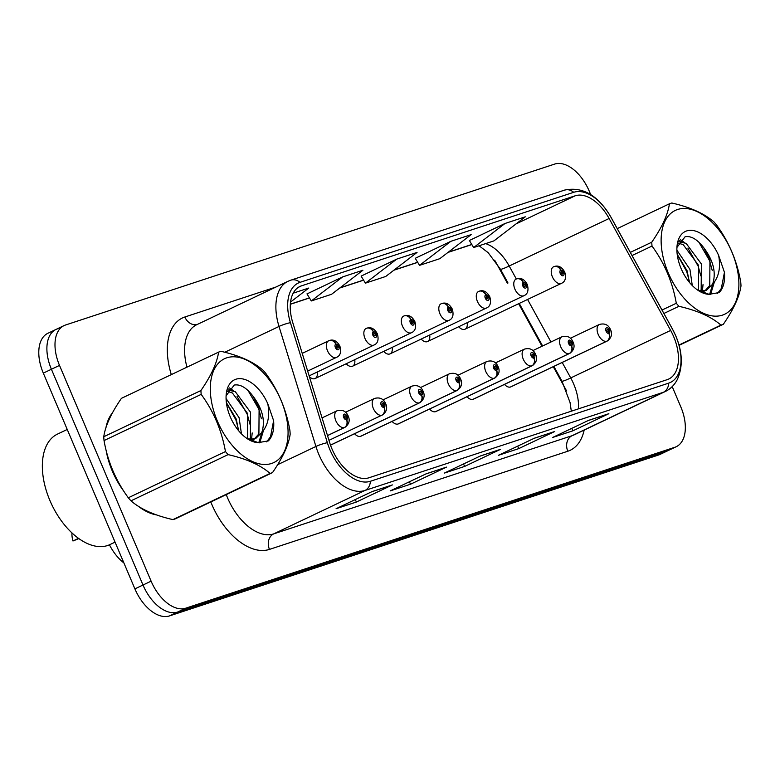 <?xml version="1.0" encoding="UTF-8"?>
<svg xmlns="http://www.w3.org/2000/svg" width="780" height="780" viewBox="0 0 780 780"><rect width="100%" height="100%" fill="white"/><g stroke="black" fill="none" stroke-linecap="round" stroke-linejoin="round"><path stroke-width="1.17" d="M507.39 283.257L496.099 262.724A48.916 28.333 64.6 0 0 494.637 260.169M566.524 390.887A48.916 28.333 64.6 0 0 565.276 388.528L553.274 366.697M542.022 346.242L518.642 303.712M421.18 339.076A9.175 5.314 64.6 0 0 427.577 341.533A9.175 5.314 64.6 0 0 429.712 335.088M383.702 351.409A9.175 5.314 64.6 0 0 390.088 353.857A9.175 5.314 64.6 0 0 392.233 347.422M346.223 363.733A9.175 5.314 64.6 0 0 352.609 366.19A9.175 5.314 64.6 0 0 354.754 359.755M309.416 376.76A9.175 5.314 64.6 0 0 315.13 378.524A9.175 5.314 64.6 0 0 317.275 372.079M458.659 326.742A9.175 5.314 64.6 0 0 465.055 329.199A9.175 5.314 64.6 0 0 467.191 322.764M467.015 396.737A9.175 5.314 64.6 0 0 473.401 399.194L569.731 353.379A9.175 5.314 -115.4 0 1 569.585 353.447A6.113 4.982 -112.5 0 0 571.555 345.735A3.062 1.774 64.6 0 0 571.984 342.401A3.062 1.774 64.6 0 0 569.098 340.148A3.062 1.774 64.6 0 0 568.6 343.512A3.062 1.774 64.6 0 0 571.408 345.784L570.736 344.087A1.219 0.712 -115.4 0 1 569.615 343.18A1.219 0.712 -115.4 0 1 569.77 341.854A1.219 0.712 -115.4 0 1 570.97 342.732A1.219 0.712 -115.4 0 1 570.814 344.058L571.555 345.735M429.536 409.071A9.175 5.314 64.6 0 0 435.923 411.518L532.252 365.713A9.175 5.314 -115.4 0 1 532.106 365.771A6.113 4.982 -112.5 0 0 534.076 358.069A3.062 1.774 64.6 0 0 534.505 354.724A3.062 1.774 64.6 0 0 531.619 352.472A3.062 1.774 64.6 0 0 531.121 355.846A3.062 1.774 64.6 0 0 533.929 358.118L533.257 356.421A1.219 0.712 -115.4 0 1 532.135 355.505A1.219 0.712 -115.4 0 1 532.292 354.178A1.219 0.712 -115.4 0 1 533.491 355.066A1.219 0.712 -115.4 0 1 533.335 356.392L534.076 358.069M392.057 421.395A9.175 5.314 64.6 0 0 398.444 423.852L494.773 378.037A9.175 5.314 -115.4 0 1 494.627 378.105A6.113 4.982 -112.5 0 0 496.597 370.402A3.062 1.774 64.6 0 0 497.026 367.058A3.062 1.774 64.6 0 0 494.14 364.806A3.062 1.774 64.6 0 0 493.642 368.17A3.062 1.774 64.6 0 0 496.45 370.451L495.778 368.745A1.219 0.712 -115.4 0 1 494.656 367.838A1.219 0.712 -115.4 0 1 494.812 366.512A1.219 0.712 -115.4 0 1 496.012 367.39A1.219 0.712 -115.4 0 1 495.856 368.716A1.219 0.712 -115.4 0 1 495.836 368.726L496.597 370.402M354.569 433.729A9.175 5.314 64.6 0 0 360.965 436.186L457.294 390.37A9.175 5.314 -115.4 0 1 457.148 390.439A6.113 4.982 -112.5 0 0 459.118 382.726A3.062 1.774 64.6 0 0 459.547 379.392A3.062 1.774 64.6 0 0 456.661 377.14A3.062 1.774 64.6 0 0 456.163 380.503A3.062 1.774 64.6 0 0 458.971 382.775L458.299 381.079A1.219 0.712 -115.4 0 1 457.177 380.172A1.219 0.712 -115.4 0 1 457.334 378.846A1.219 0.712 -115.4 0 1 458.533 379.723A1.219 0.712 -115.4 0 1 458.377 381.049A1.219 0.712 -115.4 0 1 458.357 381.059L459.118 382.726M504.494 384.404A9.175 5.314 64.6 0 0 510.88 386.86L607.21 341.045A9.175 5.314 -115.4 0 1 607.064 341.113A6.113 4.982 -112.5 0 0 609.034 333.411A3.062 1.774 64.6 0 0 609.463 330.067A3.062 1.774 64.6 0 0 606.577 327.815A3.062 1.774 64.6 0 0 606.079 331.178A3.062 1.774 64.6 0 0 608.887 333.46L608.215 331.753A1.219 0.712 -115.4 0 1 607.093 330.847A1.219 0.712 -115.4 0 1 607.25 329.521A1.219 0.712 -115.4 0 1 608.449 330.398A1.219 0.712 -115.4 0 1 608.303 331.724L609.034 333.411M123.893 562.946A36.689 21.255 -115.4 0 1 109.444 544.801M112.408 412.932A58.705 34.008 64.6 0 0 105.963 427.577A58.705 34.008 64.6 0 1 112.408 412.932M106.099 450.197A58.705 34.008 64.6 0 0 112.281 470.993A58.705 34.008 64.6 0 0 123.981 491.449A58.705 34.008 64.6 0 1 112.281 470.993A58.705 34.008 64.6 0 1 106.099 450.197M673.627 336.55A39.136 22.669 -115.4 0 1 668.792 379.012A39.136 22.669 -115.4 0 1 667.251 379.636L368.901 477.789A39.136 22.669 -115.4 0 1 329.667 442.601L292.753 322.579A39.136 22.669 -115.4 0 1 299.91 286.465A39.136 22.669 -115.4 0 1 301.46 285.851L575.182 195.799A39.136 22.669 -115.4 0 1 609.112 218.498L670.654 330.418A39.136 22.669 -115.4 0 1 673.627 336.55M675.733 335.858A42.929 24.872 64.6 0 0 672.467 329.131L610.925 217.21A42.929 24.872 64.6 0 0 573.7 192.309L299.978 282.36A42.929 24.872 64.6 0 0 290.423 322.657L327.346 442.679A42.929 24.872 64.6 0 0 370.383 481.279L668.723 383.126A42.929 24.872 64.6 0 0 675.733 335.858M57.398 328.868A36.689 21.255 64.6 0 0 55.955 329.452L47.853 333.304A36.689 21.255 64.6 0 0 43.309 373.113L134.901 588.871L143.003 585.019A36.689 21.255 64.6 0 0 177.606 612.056L666.734 451.132A36.689 21.255 64.6 0 0 668.177 450.548A36.689 21.255 64.6 0 1 666.734 451.132L177.606 612.056A36.689 21.255 64.6 0 1 143.003 585.019L51.412 369.262L143.003 585.019L151.105 581.158A36.689 21.255 64.6 0 0 185.708 608.195L674.837 447.281A36.689 21.255 64.6 0 0 676.279 446.696A36.689 21.255 64.6 0 0 680.813 406.887L672.204 386.607M55.955 329.452A36.689 21.255 64.6 0 0 51.412 369.262A36.689 21.255 64.6 0 1 55.955 329.452L64.058 325.591A36.689 21.255 64.6 0 0 59.514 365.401L151.105 581.158M372.079 491.595L336.073 508.726L356.363 502.047L392.379 484.916L372.079 491.595M371.709 491.77L391.619 485.219A9.779 7.956 -108.2 0 0 392.379 484.916M355.31 499.57L356.363 502.047M426.202 473.791L390.195 490.912L410.485 484.244L446.501 467.113L426.202 473.791M425.831 473.967L445.741 467.415A9.779 7.956 -108.2 0 0 446.501 467.113M409.432 481.767L410.485 484.244M588.568 420.371L552.552 437.502L572.851 430.823L608.858 413.692L588.568 420.371M588.198 420.547L608.108 413.995A9.779 7.956 -108.2 0 0 608.858 413.692M571.798 428.347L572.851 430.823M534.446 438.175L498.44 455.305L518.729 448.627L554.736 431.496L534.446 438.175M534.076 438.35L553.985 431.808A9.779 7.956 -108.2 0 0 554.736 431.496M517.676 446.15L518.729 448.627M480.324 455.988L444.317 473.109L464.607 466.43L500.614 449.309L480.324 455.988M479.953 456.163L499.863 449.611A9.779 7.956 -108.2 0 0 500.614 449.309M463.554 463.954L464.607 466.43M138.109 506.113A58.705 34.008 64.6 0 0 156.468 514.907A58.705 34.008 64.6 0 1 138.109 506.113M590.694 194.571L589.231 191.129A36.689 21.255 64.6 0 0 554.629 164.093L65.501 325.016A36.689 21.255 64.6 0 0 64.058 325.591M290.531 302.065L308.802 288.035L293.202 293.173M450.879 241.303L419.533 265.356L439.822 258.677L471.169 234.624L450.879 241.303L415.252 258.297M504.992 223.489L473.655 247.553L493.945 240.874L525.291 216.82L504.992 223.489L469.375 240.493M342.635 276.91L311.288 300.963L331.578 294.284L362.924 270.231L342.635 276.91L307.008 293.914M396.757 259.106L365.41 283.16L385.7 276.481L417.046 252.427L396.757 259.106L361.13 276.101M365.41 283.16L361.101 276.061M419.533 265.356L415.223 258.258M473.655 247.553L469.345 240.445M311.288 300.963L306.979 293.865M134.901 588.871A36.689 21.255 64.6 0 0 169.504 615.908L658.632 454.984A36.689 21.255 64.6 0 0 660.075 454.409L676.279 446.696M510.744 386.929L607.064 341.113M608.887 333.46A6.113 4.953 76 0 1 606.625 341.26A9.175 5.314 -115.4 0 1 598.201 334.435A9.175 5.314 -115.4 0 1 599.332 324.48C604.724 323.017 608.478 324.792 610.594 329.823C612.563 334.201 611.432 337.945 607.21 341.045M510.296 387.075L606.625 341.26M465.055 329.199L561.376 283.384A9.175 5.314 -115.4 0 1 552.367 276.773A9.175 5.314 -115.4 0 1 553.498 266.819A9.175 5.314 -115.4 0 1 553.644 266.75A6.113 4.982 67.5 0 1 553.829 266.672A6.113 4.982 67.5 0 1 560.674 270.182A3.062 1.774 64.6 0 0 560.245 273.517A3.062 1.774 64.6 0 0 563.131 275.769A3.062 1.774 64.6 0 0 563.628 272.405A3.062 1.774 64.6 0 0 560.82 270.133L561.493 271.83A1.219 0.712 -115.4 0 1 562.614 272.737A1.219 0.712 -115.4 0 1 562.468 274.063A1.219 0.712 -115.4 0 1 561.259 273.185A1.219 0.712 -115.4 0 1 561.415 271.859L560.674 270.182M560.82 270.133A6.113 4.953 -104 0 0 554.843 266.341A6.113 4.953 -104 0 0 554.336 266.497M473.265 399.253L569.585 353.447M571.408 345.784A6.113 4.953 76 0 1 569.146 353.584A9.175 5.314 -115.4 0 1 560.722 346.769A9.175 5.314 -115.4 0 1 561.853 336.814C567.245 335.351 570.999 337.126 573.115 342.147C575.084 346.534 573.953 350.269 569.731 353.379M472.816 399.399L569.146 353.584M435.786 411.587L532.106 365.771M533.929 358.118A6.113 4.953 76 0 1 531.667 365.918A9.175 5.314 -115.4 0 1 523.234 359.093A9.175 5.314 -115.4 0 1 524.375 349.148C529.766 347.675 533.52 349.459 535.636 354.481C537.605 358.858 536.474 362.602 532.252 365.713M435.337 411.733L531.667 365.918M398.307 423.92L494.627 378.105M496.45 370.451A6.113 4.953 76 0 1 494.188 378.251A9.175 5.314 -115.4 0 1 485.755 371.426A9.175 5.314 -115.4 0 1 486.895 361.471C492.287 360.009 496.041 361.784 498.157 366.815C500.126 371.192 498.995 374.936 494.773 378.037M397.858 424.066L494.188 378.251M360.828 436.244L457.148 390.439M458.971 382.775A6.113 4.953 76 0 1 456.709 390.585A9.175 5.314 -115.4 0 1 448.276 383.76A9.175 5.314 -115.4 0 1 449.416 373.805C454.808 372.343 458.562 374.117 460.678 379.139C462.637 383.526 461.516 387.26 457.294 390.37M360.38 436.39L456.709 390.585M427.577 341.533L523.897 295.718A9.175 5.314 -115.4 0 1 514.888 289.097A9.175 5.314 -115.4 0 1 516.019 279.152A9.175 5.314 -115.4 0 1 516.165 279.084A6.113 4.982 67.5 0 1 516.35 278.996A6.113 4.982 67.5 0 1 523.195 282.506A3.062 1.774 64.6 0 0 522.766 285.851A3.062 1.774 64.6 0 0 525.652 288.103A3.062 1.774 64.6 0 0 526.149 284.739A3.062 1.774 64.6 0 0 523.341 282.457L524.014 284.164A1.219 0.712 -115.4 0 1 525.135 285.07A1.219 0.712 -115.4 0 1 524.989 286.397A1.219 0.712 -115.4 0 1 523.78 285.519A1.219 0.712 -115.4 0 1 523.936 284.183A1.219 0.712 -115.4 0 1 523.955 284.183L523.195 282.506M523.341 282.457A6.113 4.953 -104 0 0 517.364 278.665A6.113 4.953 -104 0 0 516.857 278.831M390.088 353.857L486.418 308.041A9.175 5.314 -115.4 0 1 477.409 301.431A9.175 5.314 -115.4 0 1 478.54 291.476A9.175 5.314 -115.4 0 1 478.686 291.418A6.113 4.982 67.5 0 1 478.871 291.33A6.113 4.982 67.5 0 1 485.716 294.84A3.062 1.774 64.6 0 0 485.287 298.174A3.062 1.774 64.6 0 0 488.173 300.436A3.062 1.774 64.6 0 0 488.67 297.063A3.062 1.774 64.6 0 0 485.862 294.791L486.535 296.488A1.219 0.712 -115.4 0 1 487.656 297.404A1.219 0.712 -115.4 0 1 487.51 298.73A1.219 0.712 -115.4 0 1 486.301 297.843A1.219 0.712 -115.4 0 1 486.457 296.517L485.716 294.84M485.862 294.791A6.113 4.953 -104 0 0 479.885 290.998A6.113 4.953 -104 0 0 479.378 291.154M352.609 366.19L448.939 320.375A9.175 5.314 -115.4 0 1 439.93 313.765A9.175 5.314 -115.4 0 1 441.061 303.81A9.175 5.314 -115.4 0 1 441.207 303.742A6.113 4.982 67.5 0 1 441.392 303.664A6.113 4.982 67.5 0 1 448.237 307.174A3.062 1.774 64.6 0 0 447.808 310.508A3.062 1.774 64.6 0 0 450.694 312.76A3.062 1.774 64.6 0 0 451.191 309.397A3.062 1.774 64.6 0 0 448.383 307.125L449.056 308.822A1.219 0.712 -115.4 0 1 450.177 309.728A1.219 0.712 -115.4 0 1 450.031 311.054A1.219 0.712 -115.4 0 1 448.822 310.177A1.219 0.712 -115.4 0 1 448.978 308.851L448.237 307.174M448.383 307.125A6.113 4.953 -104 0 0 442.406 303.332A6.113 4.953 -104 0 0 441.899 303.488M67.236 429.468L57.447 434.119A61.152 35.422 64.6 0 0 49.891 500.467A61.152 35.422 64.6 0 0 109.98 544.557L115.06 542.139M677.596 209.498A57.476 33.296 64.6 0 0 668.216 272.776A57.476 33.296 64.6 0 0 722.436 315.13A57.476 33.296 64.6 0 0 731.806 251.862A57.476 33.296 64.6 0 0 677.596 209.498M678.98 345.033L720.925 325.094A66.037 38.259 64.6 0 0 722.134 324.733A66.037 38.259 64.6 0 0 723.313 324.305C733.59 309.377 739.489 296.566 741 285.889A66.037 38.259 64.6 0 0 740.737 282.048C736.983 260.861 728.89 241.79 716.45 224.845A66.037 38.259 64.6 0 0 713.798 221.793C704.106 213.437 690.115 207.168 671.824 203.005A66.037 38.259 64.6 0 0 670.615 203.365A66.037 38.259 64.6 0 0 669.435 203.794L617.243 228.618M630.328 252.398L651.749 242.209C661.976 227.38 667.875 214.578 669.435 203.794M651.749 242.209A66.037 38.259 64.6 0 0 652.012 246.051L632.053 255.538M662.015 310.04L676.299 303.254C672.545 282.058 664.443 262.997 652.012 246.051M676.299 303.254A66.037 38.259 64.6 0 0 678.951 306.306L663.897 313.462M720.925 325.094C711.35 316.777 697.359 310.518 678.951 306.306M692.279 285.529L689.939 269.383L676.894 250.175M689.452 282.389L687.073 270.738L677.196 254.251M700.157 291.301L701.171 289.643L701.366 263.942L686.098 243.331L678.795 241.761M698.509 290.628L698.509 265.298L683.241 244.696L678.181 243.048M699.543 291.242L706.621 290.131L712.618 284.193C716.401 272.737 713.427 260.54 703.667 247.611L703.228 247.065C696.998 239.168 690.963 235.726 685.103 236.73L677.011 247.338M701.561 292.285L706.621 290.131M704.944 290.852L709.751 285.558L709.946 259.867L703.667 247.611M686.683 230.919A34.174 19.793 64.6 0 0 676.981 246.655A34.174 19.793 64.6 0 0 697.632 290.072A34.174 19.793 64.6 0 0 709.078 294.323L719.258 292.549C723.44 288.064 725.166 281.327 724.444 272.337L718.624 255.421A34.174 19.793 64.6 0 0 686.683 230.919M697.427 289.926L709.078 294.323M718.624 255.421C720.866 267.501 718.858 277.085 712.618 284.193M723.313 324.305L679.068 345.345M689.374 281.336L686.722 271.586L677.225 254.465M701.054 291.33L701.347 289.312M700.81 275.896L698.158 266.146L687.892 248.099M681.086 241.693L679.487 240.62M709.615 294.421L712.754 284.047M712.237 270.455L709.595 260.715L698.802 242.063M717.473 293.563L721.344 288.424L724.444 272.337M702.37 291.281L703.033 284.602M684.528 242.59L680.297 239.567M710.56 294.557L714.314 282.175M226.756 357.825A57.476 33.296 64.6 0 0 217.386 421.102A57.476 33.296 64.6 0 0 271.596 463.456A57.476 33.296 64.6 0 0 280.976 400.179A57.476 33.296 64.6 0 0 226.756 357.825M272.483 472.631C282.76 457.694 288.659 444.892 290.17 434.216A66.037 38.259 64.6 0 0 289.897 430.375C286.143 409.188 278.05 390.117 265.619 373.171A66.037 38.259 64.6 0 0 262.957 370.12C253.276 361.754 239.284 355.495 220.993 351.331A66.037 38.259 64.6 0 0 219.784 351.692A66.037 38.259 64.6 0 0 218.595 352.121L121.446 398.327C111.218 413.147 105.319 425.948 103.76 436.741A66.037 38.259 64.6 0 0 104.032 440.573C107.737 461.672 115.84 480.733 128.31 497.776A66.037 38.259 64.6 0 0 130.972 500.828C140.546 509.145 154.528 515.404 172.936 519.617A66.037 38.259 64.6 0 0 174.145 519.256A66.037 38.259 64.6 0 0 175.334 518.837L272.483 472.631A66.037 38.259 64.6 0 1 271.294 473.05A66.037 38.259 64.6 0 1 270.085 473.411C260.51 465.104 246.529 458.845 228.121 454.623L130.972 500.828M103.76 436.741L200.918 390.536C211.146 375.706 217.035 362.905 218.595 352.121M200.918 390.536A66.037 38.259 64.6 0 0 201.181 394.368L104.032 440.573M128.31 497.776L225.459 451.571C221.705 430.385 213.613 411.313 201.181 394.368M225.459 451.571A66.037 38.259 64.6 0 0 228.121 454.623M241.439 433.846L239.099 417.7L226.064 398.492M238.612 430.716L236.243 419.065L226.356 402.577M249.327 439.618L250.341 437.96L250.536 412.259L235.268 391.657L227.955 390.078M247.669 438.945L247.679 413.624L232.411 393.013L227.351 391.365M248.703 439.569L255.791 438.457L261.787 432.51C265.57 421.054 262.587 408.866 252.837 395.938L252.388 395.392C246.168 387.494 240.123 384.052 234.263 385.057L226.171 395.655M250.731 440.612L255.791 438.457M254.114 439.169L258.911 433.885L259.106 408.184L252.837 395.938M235.852 379.246A34.174 19.793 64.6 0 0 226.151 394.973A34.174 19.793 64.6 0 0 246.802 438.389A34.174 19.793 64.6 0 0 258.238 442.64L268.418 440.875C272.6 436.381 274.336 429.644 273.614 420.664L267.784 403.748A34.174 19.793 64.6 0 0 235.852 379.246M246.587 438.243L258.238 442.64M267.784 403.748C270.026 415.818 268.027 425.412 261.787 432.51M172.936 519.617L270.085 473.411M238.534 429.653L235.891 419.913L226.385 402.782M250.224 439.657L250.507 437.639M249.97 424.223L247.328 414.473L237.061 396.425M230.246 390.01L228.647 388.937M258.775 442.748L261.924 432.364M261.407 418.782L258.755 409.032L247.972 390.38M266.633 441.88L270.514 436.751L273.614 420.664M251.531 439.598L252.194 432.929M233.698 390.907L229.466 387.894M259.73 442.884L263.474 430.492M419.669 402.763A9.175 5.314 -115.4 0 0 419.815 402.704L330.515 445.175L419.669 402.763A6.113 4.982 -112.5 0 0 421.639 395.06A3.062 1.774 64.6 0 0 422.068 391.716A3.062 1.774 64.6 0 0 419.182 389.464A3.062 1.774 64.6 0 0 418.685 392.837A3.062 1.774 64.6 0 0 421.493 395.109L420.82 393.412A1.219 0.712 -115.4 0 1 419.698 392.496A1.219 0.712 -115.4 0 1 419.854 391.17A1.219 0.712 -115.4 0 1 421.054 392.057A1.219 0.712 -115.4 0 1 420.898 393.383A1.219 0.712 -115.4 0 1 420.878 393.393L421.639 395.06M421.493 395.109A6.113 4.953 76 0 1 419.231 402.909A9.175 5.314 -115.4 0 1 410.797 396.084A9.175 5.314 -115.4 0 1 411.938 386.139C417.329 384.667 421.083 386.451 423.199 391.472C425.159 395.85 424.037 399.594 419.815 402.704M330.496 445.107L419.231 402.909M382.19 415.096A9.175 5.314 -115.4 0 0 382.337 415.028L382.19 415.096A6.113 4.982 -112.5 0 0 384.16 407.394A3.062 1.774 64.6 0 0 384.589 404.05A3.062 1.774 64.6 0 0 381.703 401.798A3.062 1.774 64.6 0 0 381.206 405.161A3.062 1.774 64.6 0 0 384.014 407.443L383.341 405.736A1.219 0.712 -115.4 0 1 382.219 404.83A1.219 0.712 -115.4 0 1 382.375 403.504A1.219 0.712 -115.4 0 1 383.575 404.381A1.219 0.712 -115.4 0 1 383.419 405.717L384.16 407.394M384.014 407.443A6.113 4.953 76 0 1 381.752 415.243A9.175 5.314 -115.4 0 1 373.318 408.418A9.175 5.314 -115.4 0 1 374.459 398.463C379.85 397 383.594 398.775 385.72 403.806C387.68 408.184 386.558 411.928 382.337 415.028M328.975 440.339L381.752 415.243M78.526 538.346L72.969 540.989A18.34 10.627 -115.4 0 1 71.965 532.916M78.868 538.59L72.969 540.989M327.512 435.601L344.711 427.43A6.113 4.982 -112.5 0 0 346.681 419.718A3.062 1.774 64.6 0 0 347.11 416.383A3.062 1.774 64.6 0 0 344.224 414.131A3.062 1.774 64.6 0 0 343.726 417.495A3.062 1.774 64.6 0 0 346.534 419.767L345.862 418.07A1.219 0.712 -115.4 0 1 344.74 417.163A1.219 0.712 -115.4 0 1 344.897 415.837A1.219 0.712 -115.4 0 1 346.096 416.715A1.219 0.712 -115.4 0 1 345.94 418.041L346.681 419.718M346.534 419.767A6.113 4.953 76 0 1 344.273 427.577A9.175 5.314 -115.4 0 1 335.839 420.752A9.175 5.314 -115.4 0 1 336.979 410.797C342.371 409.334 346.115 411.109 348.241 416.13C350.2 420.517 349.079 424.261 344.857 427.362A9.175 5.314 -115.4 0 1 344.711 427.43M327.502 435.552L344.273 427.577M315.13 378.524L411.46 332.709A9.175 5.314 -115.4 0 1 402.451 326.089A9.175 5.314 -115.4 0 1 403.582 316.144A9.175 5.314 -115.4 0 1 403.728 316.075A6.113 4.982 67.5 0 1 403.913 315.988A6.113 4.982 67.5 0 1 410.758 319.498A3.062 1.774 64.6 0 0 410.329 322.842A3.062 1.774 64.6 0 0 413.215 325.094A3.062 1.774 64.6 0 0 413.712 321.731A3.062 1.774 64.6 0 0 410.904 319.449L411.577 321.155A1.219 0.712 -115.4 0 1 412.698 322.062A1.219 0.712 -115.4 0 1 412.552 323.388A1.219 0.712 -115.4 0 1 411.343 322.51A1.219 0.712 -115.4 0 1 411.499 321.175L410.758 319.498M410.904 319.449A6.113 4.953 -104 0 0 404.927 315.656A6.113 4.953 -104 0 0 404.42 315.822M309.143 375.872L373.981 345.043A9.175 5.314 -115.4 0 1 364.972 338.423A9.175 5.314 -115.4 0 1 366.103 328.468A9.175 5.314 -115.4 0 1 366.249 328.409A6.113 4.982 67.5 0 1 366.434 328.322A6.113 4.982 67.5 0 1 373.279 331.831A3.062 1.774 64.6 0 0 372.85 335.166A3.062 1.774 64.6 0 0 375.736 337.428A3.062 1.774 64.6 0 0 376.233 334.055A3.062 1.774 64.6 0 0 373.425 331.783L374.098 333.479A1.219 0.712 -115.4 0 1 375.219 334.396A1.219 0.712 -115.4 0 1 375.063 335.722A1.219 0.712 -115.4 0 1 373.864 334.834A1.219 0.712 -115.4 0 1 374.02 333.508L373.279 331.831M373.425 331.783A6.113 4.953 -104 0 0 367.448 327.99A6.113 4.953 -104 0 0 366.941 328.146M307.671 371.085L336.502 357.367A9.175 5.314 -115.4 0 1 327.493 350.756A9.175 5.314 -115.4 0 1 328.624 340.802A9.175 5.314 -115.4 0 1 328.77 340.743A6.113 4.982 67.5 0 1 328.955 340.655A6.113 4.982 67.5 0 1 335.8 344.165A3.062 1.774 64.6 0 0 335.371 347.5A3.062 1.774 64.6 0 0 338.257 349.752A3.062 1.774 64.6 0 0 338.754 346.388A3.062 1.774 64.6 0 0 335.946 344.116L336.619 345.813A1.219 0.712 -115.4 0 1 337.74 346.72A1.219 0.712 -115.4 0 1 337.584 348.046A1.219 0.712 -115.4 0 1 336.385 347.168A1.219 0.712 -115.4 0 1 336.541 345.842L335.8 344.165M328.955 340.655L302.221 353.36L328.477 340.87M335.946 344.116A6.113 4.953 -104 0 0 329.969 340.324A6.113 4.953 -104 0 0 329.462 340.48M578.448 408.847A39.136 22.669 64.6 0 0 573.709 384.082A39.136 22.669 64.6 0 0 570.726 377.939L562.204 362.456M584.161 430.102A61.152 35.422 -115.4 0 1 567.801 451.24L269.461 549.393A12.226 9.945 71.8 0 1 273.692 533.881L572.033 435.718A48.916 28.333 64.6 0 0 573.963 434.947L665.252 391.531A48.916 28.333 -115.4 0 1 663.322 392.311A12.226 9.945 -108.2 0 0 668.723 383.126M269.461 549.393A61.152 35.422 -115.4 0 1 211.78 504.338A61.152 35.422 -115.4 0 1 210.805 501.959M226.258 494.608A48.916 28.333 64.6 0 0 227.546 497.835A48.916 28.333 64.6 0 0 273.692 533.881L364.972 490.464A48.916 28.333 -115.4 0 1 315.929 446.472L279.016 326.45A48.916 28.333 -115.4 0 1 287.966 281.317L196.687 324.733A48.916 28.333 64.6 0 0 186.956 367.165M665.252 391.531C670.39 389.044 674.378 385.106 677.216 379.714C683.075 366.776 682.597 352.17 675.792 335.897L672.457 329.033A12.226 1.004 151.2 0 1 672.467 329.131M672.457 329.033L610.925 217.113C598.065 195.312 582.611 186.313 564.574 190.105A12.226 9.945 71.8 0 1 573.7 192.309M299.978 282.36A12.226 9.945 -108.2 0 0 290.843 280.166L287.966 281.317M290.423 322.657A12.226 2.447 162.9 0 0 279.016 326.45L224.767 352.258M327.346 442.679A12.226 2.447 162.9 0 0 315.929 446.472L277.651 464.685M370.383 481.279A12.226 9.945 71.8 0 1 364.972 490.464L663.322 392.311L572.033 435.718A12.226 9.945 71.8 0 0 567.801 451.24M171.307 374.615L171.239 374.39A61.152 35.422 -115.4 0 1 184.841 317.002L275.974 287.02M185.708 608.195L169.504 615.908M674.837 447.281L658.632 454.984M59.514 365.401L43.309 373.113M197.243 324.46A12.226 9.945 71.8 0 1 184.841 317.002M171.824 374.361A12.226 2.447 -17.1 0 1 171.239 374.39M301.46 285.851L298.457 287.274M670.654 330.418L570.726 377.939A22.015 1.814 -28.8 0 1 561.941 381.089L553.868 366.415M609.112 218.498L509.184 266.019A39.136 22.669 64.6 0 0 485.618 243.614M550.963 341.991L527.572 299.462M516.331 279.006L509.184 266.019A22.015 1.814 -28.8 0 1 500.399 269.168L488.163 252.681L479.056 245.768M575.182 195.799L516.009 223.938M471.783 244.462L448.256 252.203M417.661 262.275L394.134 270.007M363.538 280.078L340.022 287.81M309.416 297.882L290.326 304.161M564.574 190.105L290.843 280.166M471.841 244.569L447.983 252.418M417.719 262.373L393.861 270.221M363.597 280.176L339.739 288.025M309.475 297.979L290.316 304.288M542.617 345.959L519.236 303.43M507.985 282.974L500.399 269.168M561.941 381.089L570.063 402.548L571.311 411.197M570.356 338.267L599.332 324.48M561.376 283.384C565.227 281.785 566.358 278.041 564.759 272.152C562.068 267.277 558.773 265.337 554.843 266.341M532.876 350.6L561.853 336.814M495.398 362.924L524.375 349.148M457.909 375.258L486.895 361.471M420.43 387.592L449.416 373.805M523.897 295.718C527.748 294.119 528.869 290.375 527.28 284.485C524.589 279.601 521.293 277.66 517.364 278.665M486.418 308.041C490.269 306.452 491.39 302.708 489.801 296.819C487.11 291.935 483.805 289.994 479.885 290.998M448.939 320.375C452.79 318.776 453.911 315.032 452.322 309.143C449.631 304.268 446.326 302.328 442.406 303.332M382.951 399.916L411.938 386.139M345.472 412.25L374.459 398.463M322.062 417.885L336.979 410.797M327.512 435.61L344.857 427.362M411.46 332.709C415.311 331.11 416.432 327.366 414.843 321.477C412.152 316.592 408.847 314.652 404.927 315.656M373.981 345.043C377.832 343.444 378.953 339.7 377.364 333.811C374.673 328.926 371.368 326.986 367.448 327.99M336.502 357.367C340.353 355.768 341.474 352.024 339.885 346.144C337.194 341.26 333.889 339.319 329.969 340.324"/></g></svg>
